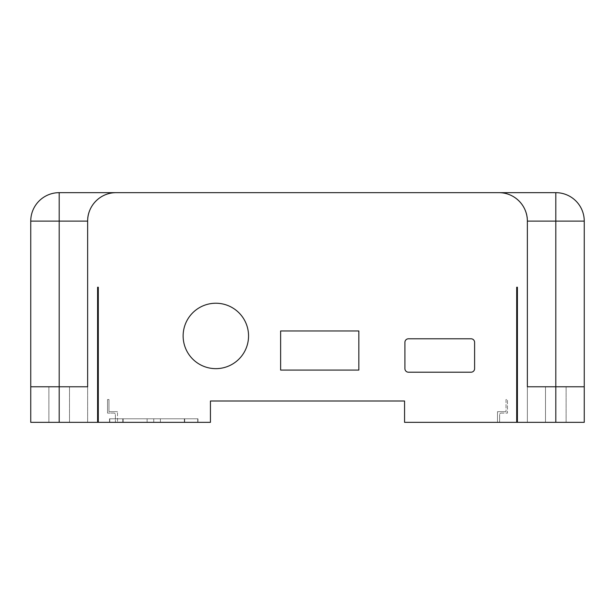 <?xml version="1.0" encoding="UTF-8"?>
<svg xmlns="http://www.w3.org/2000/svg" width="615" height="615" viewBox="0 0 615 615"><rect width="100%" height="100%" fill="white"/><g stroke="black" fill="none" stroke-linecap="round" stroke-linejoin="round"><path stroke-width="0.46" stroke-dasharray="3.08 2.31" d="M107.548 413.096L107.548 399.535L108.97 399.535L108.97 411.673L108.97 399.535L107.548 399.535L107.548 413.096L113.944 413.096A1.422 1.422 0 0 1 115.366 414.518L115.366 422.336L115.366 414.518A1.422 1.422 0 0 0 113.944 413.096L107.548 413.096M117.503 422.336L115.366 422.336L117.503 422.336L117.503 411.673L117.503 422.336M117.503 411.673L108.97 411.673L117.503 411.673M501.056 413.096L507.452 413.096L507.452 399.535L506.03 399.535L506.03 411.673L506.03 399.535L507.452 399.535L507.452 413.096L501.056 413.096A1.422 1.422 0 0 0 499.634 414.518A1.422 1.422 0 0 1 501.056 413.096M497.497 411.673L506.03 411.673L497.497 411.673L497.497 422.336L499.634 422.336L499.634 414.518L499.634 422.336L497.497 422.336L497.497 411.673M248.552 335.944A32.71 32.71 0 0 1 199.491 364.272A32.71 32.71 0 0 1 199.491 307.615A32.71 32.71 0 0 1 248.552 335.944M30.75 386.781L59.194 386.781L59.194 192.664A28.444 28.444 0 0 0 30.75 221.108L59.194 221.108L59.194 192.664A28.444 28.444 0 0 0 30.75 221.108L59.194 221.108L30.75 221.108A28.444 28.444 0 0 1 59.194 192.664A28.444 28.444 0 0 0 30.75 221.108L30.75 422.336L30.75 221.108L30.75 422.336L59.194 422.336L59.194 386.781L87.638 386.781L30.75 386.781L87.638 386.781L87.638 221.108L59.194 221.108L59.194 422.336L87.638 422.336L30.75 422.336L97.593 422.336L97.593 287.236L98.3 287.236L98.3 422.336L210.438 422.336L210.438 401.003L404.562 401.003L404.562 422.336L516.7 422.336L516.7 287.236L516.7 422.336L517.407 422.336L517.407 287.236L516.7 287.236L517.407 287.236L516.7 287.236L516.7 422.336M555.806 422.336L555.806 386.781L584.25 386.781L527.363 386.781L584.25 386.781L584.25 422.336L584.25 221.108L584.25 422.336L555.806 422.336L555.806 221.108L555.806 422.336L527.363 422.336L584.25 422.336L517.407 422.336L517.407 287.236L516.7 287.236L517.407 287.236L517.407 422.336M545.497 422.336L566.115 422.336L545.497 422.336L566.115 422.336L545.497 422.336L545.497 386.781L566.115 386.781L545.497 386.781L566.115 386.781L545.497 386.781L545.497 422.336M280.625 330.962L280.625 370.076L358.837 370.076L358.837 330.962L280.625 330.962M87.638 221.108L59.194 221.108L87.638 221.108L87.638 422.336L87.638 221.108A28.444 28.444 0 0 1 116.081 192.664C102.005 191.388 86.361 207.032 87.638 221.108C86.361 207.032 102.005 191.388 116.081 192.664A28.444 28.444 0 0 0 87.638 221.108A28.444 28.444 0 0 1 116.081 192.664L498.919 192.664A28.444 28.444 0 0 1 527.363 221.108L527.363 386.781L527.363 221.108C528.639 207.032 512.995 191.388 498.919 192.664L555.806 192.664A28.444 28.444 0 0 1 584.25 221.108A28.444 28.444 0 0 0 555.806 192.664A28.444 28.444 0 0 1 584.25 221.108L527.363 221.108A28.444 28.444 0 0 0 498.919 192.664C512.995 191.388 528.639 207.032 527.363 221.108L584.25 221.108L555.806 221.108L555.806 386.781L527.363 386.781L527.363 221.108L527.363 422.336L527.363 221.108A28.444 28.444 0 0 0 498.919 192.664M197.722 418.784L109.524 418.784L184.7 418.784L184.392 422.336L197.969 422.336L109.524 422.336L184.7 422.336L184.7 418.784L197.722 418.784L197.722 422.336M184.392 418.784L109.531 418.784L123.108 418.784L122.792 422.336L122.792 418.784L184.7 418.784L184.392 422.336M97.593 422.336L97.593 287.236L98.3 287.236L97.593 287.236L98.3 287.236L97.593 287.236L97.593 422.336L98.3 422.336L98.3 287.236L98.3 422.336M48.885 422.336L69.503 422.336L48.885 422.336L69.503 422.336L48.885 422.336L48.885 386.781L69.503 386.781L48.885 386.781L69.503 386.781L48.885 386.781L48.885 422.336M408.475 372.206L471.044 372.206A3.552 3.552 0 0 0 474.603 368.654L474.603 342.34A3.552 3.552 0 0 0 471.044 338.788L408.475 338.788A3.552 3.552 0 0 0 404.916 342.34L404.916 368.654A3.552 3.552 0 0 0 408.475 372.206M184.346 418.784L184.346 422.336M123.146 418.784L123.146 422.336M109.778 418.784L109.778 422.336M109.524 418.784L109.524 422.336L109.524 418.784M197.969 418.784L197.969 422.336M160.384 418.784L160.384 422.336L160.384 418.784M147.116 418.784L147.116 422.336L147.116 418.784M122.792 418.784L122.792 422.336L122.792 418.784M123.108 418.784L123.108 422.336M109.747 418.784L109.747 422.336M109.531 418.784L109.531 422.336L109.531 418.784M197.753 418.784L197.753 422.336M59.194 422.336L59.194 192.664L116.081 192.664M584.25 386.781L584.25 221.108A28.444 28.444 0 0 0 555.806 192.664L555.806 221.108L527.363 221.108M153.75 418.784L153.75 422.336M184.7 418.784L184.7 422.336M555.806 192.664L555.806 221.108L555.806 192.664M566.115 422.336L566.115 386.781L566.115 422.336M69.503 422.336L69.503 386.781L69.503 422.336"/><path stroke-width="0.92" d="M248.552 335.944A32.71 32.71 0 0 0 199.491 307.615A32.71 32.71 0 0 0 199.491 364.272A32.71 32.71 0 0 0 248.552 335.944M555.806 422.336L555.806 386.781L584.25 386.781L584.25 422.336L404.562 422.336L404.562 401.003L210.438 401.003L210.438 422.336L98.3 422.336L98.3 287.236L97.593 287.236L97.593 422.336L98.3 422.336M280.625 330.962L280.625 370.076L358.837 370.076L358.837 330.962L280.625 330.962M474.603 368.654L474.603 342.34A3.552 3.552 0 0 0 471.044 338.788L408.475 338.788A3.552 3.552 0 0 0 404.916 342.34L404.916 368.654A3.552 3.552 0 0 0 408.475 372.206L471.044 372.206A3.552 3.552 0 0 0 474.603 368.654M517.407 422.336L517.407 287.236L516.7 287.236L516.7 422.336M584.25 386.781L584.25 221.108L555.806 221.108L555.806 386.781L527.363 386.781L527.363 221.108A28.444 28.444 0 0 0 498.919 192.664L116.081 192.664A28.444 28.444 0 0 0 87.638 221.108L87.638 386.781L30.75 386.781L30.75 221.108L59.194 221.108L59.194 422.336L97.593 422.336M59.194 422.336L30.75 422.336L30.75 386.781M116.081 192.664L59.194 192.664A28.444 28.444 0 0 0 30.75 221.108A28.444 28.444 0 0 1 59.194 192.664L59.194 221.108L87.638 221.108M527.363 221.108L555.806 221.108L555.806 192.664A28.444 28.444 0 0 1 584.25 221.108A28.444 28.444 0 0 0 555.806 192.664L498.919 192.664"/></g></svg>
